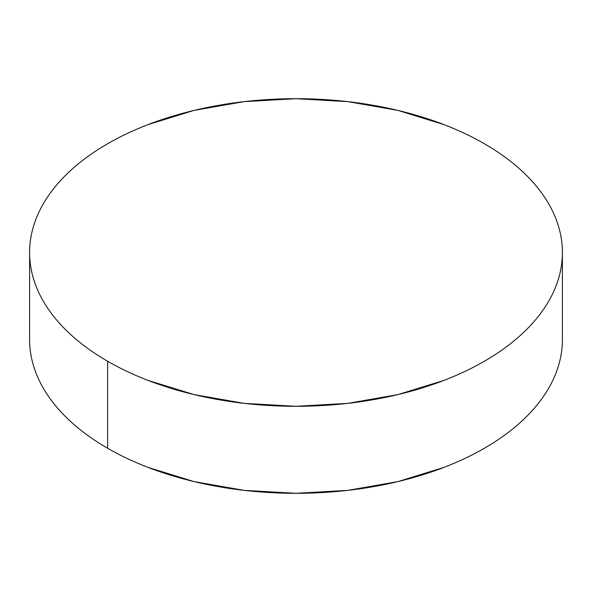 <?xml version="1.0" encoding="UTF-8"?>
<svg xmlns="http://www.w3.org/2000/svg" width="592" height="592" viewBox="0 0 592 592"><rect width="100%" height="100%" fill="white"/><g stroke="black" fill="none" stroke-linecap="round" stroke-linejoin="round"><path stroke-width="0.89" d="M562.4 339.505C562.4 349.606 560.691 359.603 557.279 369.512C553.868 379.413 548.814 389.033 542.124 398.364C535.427 407.688 527.22 416.553 517.504 424.952C507.788 433.351 496.74 441.121 484.374 448.262C472.002 455.403 458.548 461.775 444.007 467.384L397.95 481.599L347.97 490.354L296 493.306L244.03 490.354L194.05 481.599L147.993 467.384C133.452 461.775 119.998 455.403 107.626 448.262C95.26 441.121 84.212 433.351 74.496 424.952C64.78 416.553 56.573 407.688 49.876 398.364C43.186 389.033 38.132 379.413 34.721 369.512C31.309 359.603 29.6 349.606 29.6 339.505A266.4 153.802 0 0 0 107.626 448.262A266.4 153.802 0 0 0 397.95 481.599A266.4 153.802 0 0 0 562.4 339.505L562.4 252.495A266.4 153.802 180 0 1 397.95 394.59A266.4 153.802 180 0 1 107.626 361.253L107.626 448.262L107.626 361.253A266.4 153.802 180 0 1 29.6 252.495A266.4 153.802 180 0 1 194.05 110.401A266.4 153.802 180 0 1 484.374 143.738A266.4 153.802 180 0 1 562.4 252.495C562.4 242.394 560.691 232.397 557.279 222.488C553.868 212.587 548.814 202.967 542.124 193.636C535.427 184.312 527.22 175.447 517.504 167.048C507.788 158.649 496.74 150.879 484.374 143.738C472.002 136.597 458.548 130.225 444.007 124.616L397.95 110.401L347.97 101.646L296 98.694L244.03 101.646L194.05 110.401L147.993 124.616C133.452 130.225 119.998 136.597 107.626 143.738C95.26 150.879 84.212 158.649 74.496 167.048C64.78 175.447 56.573 184.312 49.876 193.636C43.186 202.967 38.132 212.587 34.721 222.488C31.309 232.397 29.6 242.394 29.6 252.495C29.6 262.596 31.309 272.601 34.721 282.502C38.132 292.411 43.186 302.024 49.876 311.355C56.573 320.686 64.78 329.552 74.496 337.943C84.212 346.342 95.26 354.112 107.626 361.253C119.998 368.394 133.452 374.773 147.993 380.382L194.05 394.59L244.03 403.344L296 406.304L347.97 403.344L397.95 394.59L444.007 380.382C458.548 374.773 472.002 368.394 484.374 361.253C496.74 354.112 507.788 346.342 517.504 337.943C527.22 329.552 535.427 320.686 542.124 311.355C548.814 302.024 553.868 292.411 557.279 282.502C560.691 272.601 562.4 262.596 562.4 252.495M29.6 339.505L29.6 252.495"/></g></svg>
